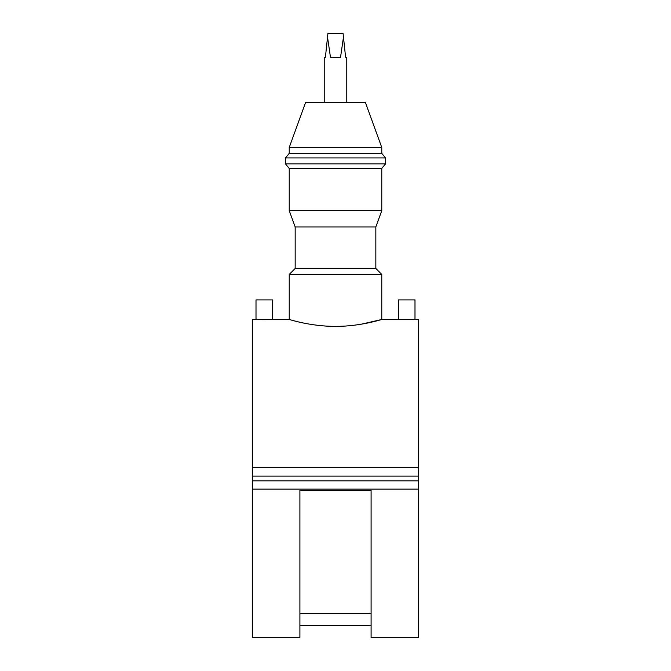 <?xml version="1.0" encoding="UTF-8"?>
<svg xmlns="http://www.w3.org/2000/svg" width="671" height="671" viewBox="0 0 671 671"><rect width="100%" height="100%" fill="white"/><g stroke="black" fill="none" stroke-linecap="round" stroke-linejoin="round"><path stroke-width="1.01" d="M412.556 319.589L414.988 319.48L414.988 299.903L398.381 299.903L398.381 319.48L381.774 319.48L361.241 324.202M272.619 319.48L256.012 319.48L256.012 299.903L272.619 299.903L272.619 319.48L289.226 319.48L289.226 274.397L381.774 274.397L381.774 319.48M335.5 326.366C360.369 326.517 382.285 319.253 381.774 319.48C382.285 319.245 360.411 326.517 335.5 326.366C310.623 326.517 288.706 319.253 289.226 319.48C288.715 319.253 310.631 326.517 335.5 326.366M289.226 147.452L381.774 147.452L365.36 102.361L305.64 102.361L289.226 147.452L289.226 153.382L285.418 157.928L285.418 163.858L385.582 163.858L385.582 157.928L285.418 157.928M381.774 147.452L381.774 153.382L289.226 153.382M381.774 168.404L289.226 168.404L289.226 210.644L381.774 210.644L381.774 168.404L385.582 163.858M381.774 210.644L375.835 226.941L295.165 226.941L295.165 268.467L289.226 274.397M375.835 226.941L375.835 268.467L295.165 268.467M324.227 102.361L324.227 57.278L325.41 57.278L327.532 37.131L330.467 57.278L340.532 57.278L343.468 37.131L345.59 57.278L346.773 57.278L346.773 102.361M371.097 490.333L371.097 637.45L418.553 637.45L418.553 489.142L252.447 489.142L252.447 637.45L299.903 637.45L299.903 490.333L371.097 490.333M371.097 625.338L299.903 625.338M256.012 319.48L252.447 319.48L252.447 467.788L418.553 467.788L418.553 319.48L398.381 319.48M262.722 319.69L264.265 319.698M299.903 613.705L371.097 613.705M418.553 467.788L418.553 480.839L252.447 480.839L252.447 489.142M252.447 467.788L252.447 480.839M418.553 476.091L252.447 476.091M418.553 480.839L418.553 489.142M343.468 37.131L343.091 33.55L327.909 33.55L327.532 37.131M381.774 153.382L385.582 157.928M375.835 268.467L381.774 274.397M295.165 226.941L289.226 210.644M289.226 168.404L285.418 163.858"/></g></svg>
